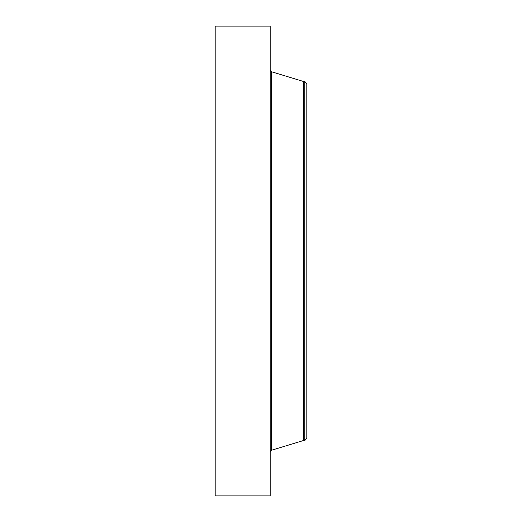 <?xml version="1.0" encoding="UTF-8"?>
<svg xmlns="http://www.w3.org/2000/svg" width="522" height="522" viewBox="0 0 522 522"><rect width="100%" height="100%" fill="white"/><g stroke="black" fill="none" stroke-linecap="round" stroke-linejoin="round"><path stroke-width="0.78" d="M215.188 495.9L215.188 26.1L270.187 26.1L270.187 495.9L215.188 495.9M304.802 440.542L304.802 81.458L306.812 84.075L306.812 437.925L304.802 440.542L303.393 440.542L303.393 81.458L271.244 71.671L270.187 70.235M303.393 440.542L271.244 450.329L271.244 71.671M271.244 450.329L270.187 451.765M304.802 81.458L303.393 81.458"/></g></svg>

